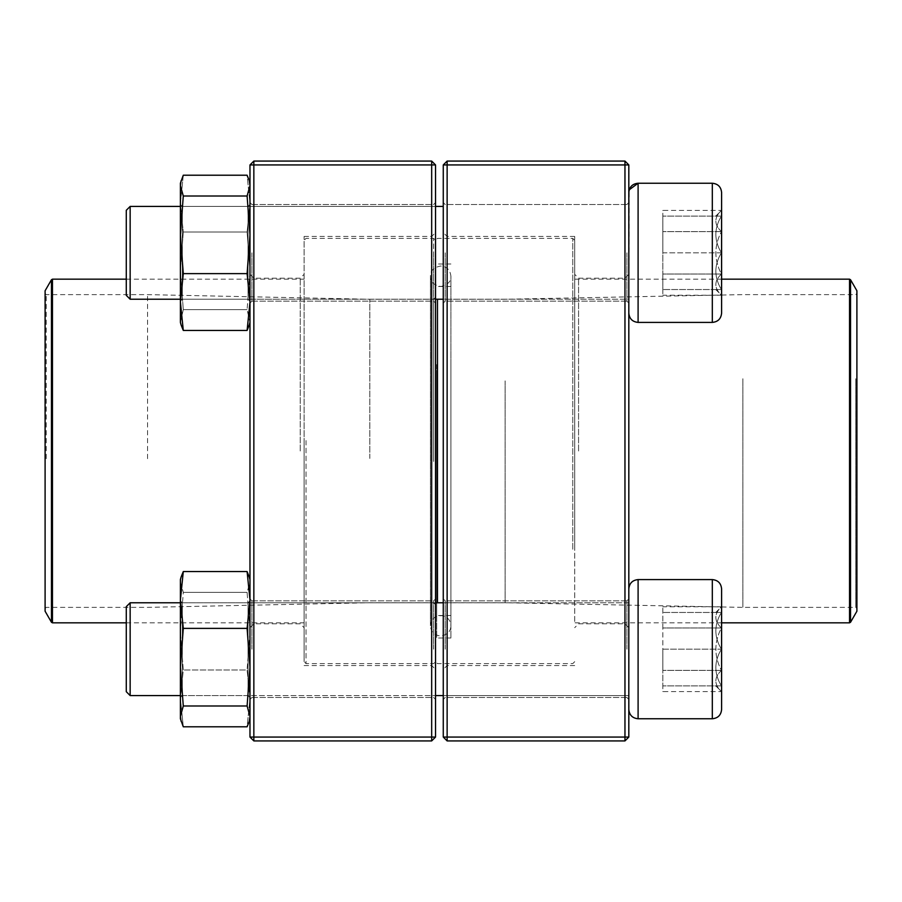 <?xml version="1.0" encoding="UTF-8"?>
<svg xmlns="http://www.w3.org/2000/svg" width="902" height="902" viewBox="0 0 902 902"><rect width="100%" height="100%" fill="white"/><g stroke="black" fill="none" stroke-linecap="round" stroke-linejoin="round"><path stroke-width="0.68" stroke-dasharray="4.51 3.38" d="M447.133 740.925L624.962 740.925L624.962 737.058L447.133 737.058L447.133 164.942L624.962 164.942L624.962 737.058L628.818 737.058L628.818 164.942L624.962 161.075L447.133 161.075L443.265 164.942L443.265 737.058L447.133 737.058L447.133 740.925L443.265 737.058M628.818 451L628.818 627.668L628.818 451M628.818 252.819L628.818 313.129L628.818 252.819M628.818 649.181L628.818 588.871L628.818 649.181M443.265 451L443.265 669.408L443.265 451M443.265 252.819L443.265 303.072L443.265 252.819M443.265 649.181L443.265 699.433L443.265 649.181M626.89 252.819L626.89 301.144L626.89 252.819M445.205 252.819L445.205 301.144L445.205 252.819M626.89 649.181L626.89 600.856L626.89 649.181M445.205 649.181L445.205 600.856L445.205 649.181M447.133 451L447.133 236.448L447.133 451M574.698 451L574.698 236.448L574.698 451M624.962 451L624.962 278.199L624.962 451M578.565 451L578.565 278.199L578.565 451M447.133 161.075L447.133 164.942L443.265 164.942M628.818 164.942L624.962 164.942L624.962 161.075M628.818 737.058L624.962 740.925M721.6 252.819L721.6 313.129L721.6 252.819M130.147 252.819L130.147 299.216L130.147 252.819M126.28 252.819L126.28 295.349L126.28 252.819M721.408 252.819L721.408 289.542C714.001 277.388 714.001 265.143 721.408 252.819C714.001 240.665 714.001 228.42 721.408 216.097L721.408 252.819L721.408 216.097C714.023 216.097 714.023 216.097 721.408 216.097C714.023 216.097 714.023 216.097 721.408 216.097C714.001 228.262 714.001 240.507 721.408 252.819C714.001 264.985 714.001 277.23 721.408 289.542L721.408 252.819L662.846 252.819L662.846 289.542L662.846 216.097L662.846 252.819L721.408 252.819M721.408 289.542L721.408 295.225L721.408 289.542C714.023 289.542 714.023 289.542 721.408 289.542C714.023 289.542 714.023 289.542 721.408 289.542L662.846 289.542L721.408 289.542M721.408 216.097L662.846 216.097L721.408 216.097M715.726 216.097L721.6 210.414L721.408 274.028C714.001 281.052 714.001 288.11 721.408 295.225L721.408 274.028L721.408 295.225C714.001 288.212 714.001 281.142 721.408 274.028C714.023 259.9 714.023 245.761 721.408 231.622C714.001 224.598 714.001 217.529 721.408 210.414C714.001 217.438 714.001 224.508 721.408 231.622L721.408 210.414L662.846 210.414L662.846 231.622L662.846 210.414M712.321 322.409L638.097 322.409L638.097 183.241L638.097 252.819L638.097 183.241L712.321 183.241L712.321 322.409C717.958 321.856 721.048 318.767 721.6 313.129L721.6 192.521M628.818 192.521L628.818 313.129L629.224 189.803M130.147 299.216L130.147 206.434L126.28 210.301L126.28 295.349L130.147 299.216L628.818 299.216L628.818 206.434L628.818 299.216L443.265 299.216M180.4 299.216L435.542 299.216M721.408 274.028L721.408 231.622C714.023 245.761 714.023 259.9 721.408 274.028L662.846 274.028L662.846 231.622L662.846 295.225L662.846 274.028L721.408 274.028M721.408 231.622L662.846 231.622L721.408 231.622M715.726 289.542L721.6 295.225L662.846 295.225M721.6 649.181L721.6 588.871L721.6 649.181M130.147 695.566L130.147 602.784L130.147 695.566L130.147 602.784L628.818 602.784L628.818 695.566L628.818 602.784L443.265 602.784M130.147 602.784L126.28 606.651L126.28 691.699M721.408 649.181L721.408 612.458C714.001 624.612 714.001 636.857 721.408 649.181C714.001 661.335 714.001 673.58 721.408 685.903L721.408 649.181L721.408 685.903C714.023 685.903 714.023 685.903 721.408 685.903C714.023 685.903 714.023 685.903 721.408 685.903C714.001 673.738 714.001 661.493 721.408 649.181C714.001 637.015 714.001 624.77 721.408 612.458L721.408 649.181L662.846 649.181L662.846 685.903L662.846 649.181L721.408 649.181M721.408 612.458L721.408 606.775L721.408 612.458C714.023 612.458 714.023 612.458 721.408 612.458C714.023 612.458 714.023 612.458 721.408 612.458L662.846 612.458L721.408 612.458M721.408 685.903L662.846 685.903L721.408 685.903M715.726 685.903L721.6 691.586L721.408 627.972C714.001 620.948 714.001 613.89 721.408 606.775L721.408 627.972L721.408 606.775C714.001 613.788 714.001 620.858 721.408 627.972C714.023 642.1 714.023 656.239 721.408 670.378C714.001 677.402 714.001 684.471 721.408 691.586C714.001 684.562 714.001 677.492 721.408 670.378L721.408 691.586L662.846 691.586L662.846 670.378L662.846 691.586M721.6 709.479L721.6 588.871C721.048 583.233 717.958 580.144 712.321 579.591L712.321 718.759M638.097 718.759L638.097 579.591L638.097 718.759L638.097 579.591L712.321 579.591M628.818 709.479L628.818 588.871L628.818 709.479M721.408 627.972L721.408 670.378C714.023 656.239 714.023 642.1 721.408 627.972L662.846 627.972L662.846 670.378L662.846 606.775L662.846 627.972L721.408 627.972M721.408 670.378L662.846 670.378L721.408 670.378M715.726 612.458L721.6 606.775L662.846 606.775M450.899 364.577L450.899 638.018L450.899 364.577M450.899 374.995L450.899 615.491L450.899 374.995M435.542 364.036L435.542 639.18L435.542 364.036M435.542 353.64L435.542 661.685L435.542 353.64M572.77 549.25L572.77 238.387L572.77 549.25M437.47 602.784L437.47 299.216M574.698 548.36L574.698 240.315L574.698 548.36M574.698 371.601L574.698 622.831L574.698 371.601M856.9 290.771L856.9 611.229M856.9 378.209L856.9 608.523L856.9 378.209M855.739 378.739L855.739 607.373L855.739 378.739M742.865 378.739L742.865 607.373L742.865 378.739M505.12 380.881L505.12 602.728L505.12 380.881M437.47 380.881L437.47 602.728L437.47 380.881M435.542 379.99L435.542 604.667L435.542 379.99M435.542 375.525L435.542 614.33L435.542 375.525M435.542 458.554L435.542 297.333L435.542 458.554M435.542 461.35L435.542 240.315L435.542 461.35M306.037 440.548L306.037 663.613L306.037 440.548M433.603 461.452L433.603 238.387L433.603 461.452M304.098 440.65L304.098 661.685L304.098 440.65M304.098 459.445L304.098 279.169L304.098 459.445M45.1 611.229L45.1 290.771M45.1 458.746L45.1 293.477L45.1 458.746M46.261 458.69L46.261 294.627L46.261 458.69M147.545 458.69L147.545 294.627L147.545 458.69M369.82 458.453L369.82 299.272L369.82 458.453M433.603 458.453L433.603 299.272L433.603 458.453M253.845 740.925L431.675 740.925L435.542 737.058L435.542 164.942L431.675 164.942L431.675 737.058L253.845 737.058L253.845 164.942L431.675 164.942L431.675 161.075L253.845 161.075L253.845 164.942L249.978 164.942L249.978 737.058L253.845 737.058L253.845 740.925L249.978 737.058M249.978 451L249.978 627.668L249.978 451M249.978 252.819L249.978 303.072L249.978 252.819M249.978 649.181L249.978 699.433L249.978 649.181M435.542 451L435.542 669.408L435.542 451M435.542 252.819L435.542 303.072L435.542 252.819M435.542 649.181L435.542 699.433L435.542 649.181M251.917 252.819L251.917 301.144L251.917 252.819M433.603 252.819L433.603 301.144L433.603 252.819M251.917 649.181L251.917 600.856L251.917 649.181M433.603 649.181L433.603 600.856L433.603 649.181M431.675 451L431.675 236.448L431.675 451M304.098 451L304.098 236.448L304.098 451M253.845 451L253.845 278.199L253.845 451M300.242 451L300.242 278.199L300.242 451M431.675 740.925L431.675 737.058L435.542 737.058M435.542 164.942L431.675 161.075M253.845 161.075L249.978 164.942M180.4 661.685L180.4 600.856L180.4 661.685M180.4 581.97L180.4 718.759L180.4 698.385L183.286 726.787L180.4 698.385L180.4 631.163L183.286 669.972L180.4 698.385L183.286 669.972L180.4 631.163L180.4 581.97L183.286 592.366L180.4 631.163L183.286 592.366L180.4 581.97L181.065 577.145L180.4 581.97M249.313 577.145L247.103 571.564L249.978 599.977L247.103 628.378L249.978 667.187L247.103 705.995L249.978 716.391L249.313 721.217L247.103 726.787L249.978 698.385L247.103 669.972L249.978 631.163L247.103 592.366L249.978 581.97L249.978 718.759L249.978 579.591L249.978 581.97L249.313 577.145L249.978 581.97L247.103 592.366L249.978 631.163L247.103 669.972L183.286 669.972L247.103 669.972L249.978 698.385L247.103 726.787L183.286 726.787L181.065 721.217L180.4 716.391L181.054 721.217M247.103 592.366L183.286 592.366L247.103 592.366M249.978 661.685L249.978 600.856L249.978 661.685M248.05 661.189L248.05 602.784L248.05 661.189M182.328 661.189L182.328 602.784L182.328 661.189M180.4 695.848L180.4 600.856L180.4 695.848M181.054 577.133L180.4 579.591L180.4 716.391L183.286 705.995L247.103 705.995M247.103 571.564L183.286 571.564L180.4 599.977L183.286 628.378L180.4 667.187L183.286 705.995M247.103 628.378L183.286 628.378M181.065 577.145L183.286 571.564M249.978 695.848L249.978 600.856L249.978 695.848M249.978 581.97L249.978 718.759L249.978 581.97M248.05 693.988L248.05 602.784L248.05 693.988M182.328 693.988L182.328 602.784L182.328 693.988M180.4 240.315L180.4 301.144L180.4 240.315M181.054 180.783L180.4 183.241L180.4 322.409L183.286 309.634L180.4 270.837L183.286 232.028L180.4 203.615L183.286 175.214L181.065 180.783L180.4 185.609L183.286 196.005L180.4 234.813L183.286 273.622L180.4 302.023L183.286 330.436L181.065 324.855L180.4 320.03L181.054 324.867M249.313 324.855L249.978 320.03L249.978 270.837L247.103 309.634L249.978 322.409L249.978 183.241L249.978 270.837L247.103 232.028L183.286 232.028L180.4 203.615L183.286 175.214L247.103 175.214L249.978 203.615L249.978 183.241L249.978 322.409L249.978 203.615L247.103 232.028L249.978 203.615L247.103 175.214L249.313 180.783L249.978 185.609L247.103 196.005L249.978 234.813L247.103 273.622L249.978 302.023L247.103 330.436L249.313 324.855L249.978 320.03L247.103 309.634L249.978 270.837L247.103 232.028L183.286 232.028L180.4 270.837L183.286 309.634L180.4 320.03L181.065 324.855M247.103 309.634L183.286 309.634L247.103 309.634M247.103 330.436L183.286 330.436M247.103 273.622L183.286 273.622M247.103 196.005L183.286 196.005M249.978 240.315L249.978 301.144L249.978 240.315M248.05 240.811L248.05 299.216L248.05 240.811M182.328 240.811L182.328 299.216L182.328 240.811M180.4 206.152L180.4 301.144L180.4 206.152M249.978 206.152L249.978 301.144L249.978 206.152M248.05 208.012L248.05 299.216L248.05 208.012M182.328 208.012L182.328 299.216L182.328 208.012M436.692 364.577L436.692 638.018L436.692 364.577M849.537 279.169L849.537 622.831M850.541 622.256L850.541 279.744M436.692 374.995L436.692 615.491L436.692 374.995M52.463 622.831L52.463 279.169M51.459 279.744L51.459 622.256M626.89 204.506L445.205 204.506L443.265 202.567L445.205 204.506L626.89 204.506L628.818 202.567L626.89 204.506M626.89 301.144L445.205 301.144L443.265 303.072L445.205 301.144L626.89 301.144L628.818 303.072L626.89 301.144M626.89 600.856L445.205 600.856L443.265 598.928L445.205 600.856L626.89 600.856L628.818 598.928L626.89 600.856M626.89 697.494L445.205 697.494L443.265 699.433L445.205 697.494L626.89 697.494L628.818 699.433L626.89 697.494M574.698 236.448L447.133 236.448L443.265 232.592M574.698 665.552L447.133 665.552L443.265 669.408M628.818 274.332L624.962 278.199L578.565 278.199L574.698 274.332M628.818 627.668L624.962 623.801L578.565 623.801L574.698 627.668M130.147 206.434L443.265 206.434M638.097 322.409C632.471 321.856 629.37 318.767 628.818 313.129M180.4 206.434L435.542 206.434M180.4 695.566L435.542 695.566L180.4 695.566M443.265 695.566L628.818 695.566L443.265 695.566M180.4 602.784L435.542 602.784M638.097 579.591C632.471 580.144 629.37 583.233 628.818 588.871M450.899 263.982L436.692 263.982L435.542 262.82M450.899 638.018L436.692 638.018L435.542 639.18M574.698 240.315L572.77 238.387L437.47 238.387L435.542 240.315L433.603 238.387L306.037 238.387L304.098 240.315M574.698 661.685L572.77 663.613L437.47 663.613L435.542 661.685L433.603 663.613L306.037 663.613L304.098 661.685M721.6 279.169L574.698 279.169M721.6 622.831L574.698 622.831M45.1 608.523L46.261 607.373L147.545 607.373L369.82 602.728L433.603 602.728L435.542 604.667L437.47 602.728L505.12 602.728L742.865 607.373L855.739 607.373L856.9 608.523M45.1 293.477L46.261 294.627L147.545 294.627L369.82 299.272L433.603 299.272L435.542 297.333L437.47 299.272L505.12 299.272L742.865 294.627L855.739 294.627L856.9 293.477M450.899 286.509L436.692 286.509L435.542 287.67M450.899 615.491L436.692 615.491L435.542 614.33M430.412 625.063L430.412 625.729C431.382 618.4 435.61 615.085 443.074 615.773C447.967 617.295 450.583 620.61 450.899 625.729L450.899 276.271C451.316 281.21 448.023 284.615 441.022 286.509C433.851 285.28 430.31 281.864 430.412 276.271L430.412 625.729C431.021 631.952 434.437 635.369 440.661 635.978C447.426 634.782 450.842 631.366 450.899 625.729L450.899 276.271C450.301 270.048 446.885 266.631 440.661 266.022C433.772 267.342 430.367 270.758 430.412 276.271L430.412 625.063M126.28 622.831L304.098 622.831M126.28 279.169L304.098 279.169M251.917 301.144L433.603 301.144L435.542 303.072L433.603 301.144L251.917 301.144L249.978 303.072L251.917 301.144M251.917 204.506L433.603 204.506L435.542 202.567L433.603 204.506L251.917 204.506L249.978 202.567L251.917 204.506M251.917 697.494L433.603 697.494L435.542 699.433L433.603 697.494L251.917 697.494L249.978 699.433L251.917 697.494M251.917 600.856L433.603 600.856L435.542 598.928L433.603 600.856L251.917 600.856L249.978 598.928L251.917 600.856M304.098 665.552L431.675 665.552L435.542 669.408M304.098 236.448L431.675 236.448L435.542 232.592M249.978 627.668L253.845 623.801L300.242 623.801L304.098 627.668M249.978 274.332L253.845 278.199L300.242 278.199L304.098 274.332M182.328 695.566L248.05 695.566L249.978 697.494L248.05 695.566L182.328 695.566L180.4 697.494L182.328 695.566M182.328 602.784L248.05 602.784L249.978 600.856L248.05 602.784L182.328 602.784L180.4 600.856L182.328 602.784M249.978 718.759L249.324 721.217M249.978 579.591L249.324 577.133M182.328 299.216L248.05 299.216L249.978 301.144L248.05 299.216L182.328 299.216L180.4 301.144L182.328 299.216M182.328 206.434L248.05 206.434L249.978 204.506L248.05 206.434L182.328 206.434L180.4 204.506L182.328 206.434M249.978 183.241L249.324 180.783M249.978 322.409L249.324 324.867"/><path stroke-width="1.35" d="M624.962 740.925L447.133 740.925L443.265 737.058L443.265 164.942L447.133 164.942L447.133 737.058L624.962 737.058L624.962 164.942L447.133 164.942L447.133 161.075L624.962 161.075L624.962 164.942L628.818 164.942L628.818 737.058L624.962 737.058L624.962 740.925L628.818 737.058M447.133 740.925L447.133 737.058L443.265 737.058M443.265 164.942L447.133 161.075M624.962 161.075L628.818 164.942M721.6 192.521L721.6 313.129C721.048 318.767 717.958 321.856 712.321 322.409L712.321 183.241C717.958 183.794 721.048 186.883 721.6 192.521C721.048 186.883 717.958 183.794 712.321 183.241L638.097 183.241C632.46 183.794 629.37 186.883 628.818 192.521M629.224 189.803L638.097 183.241L638.097 322.409L712.321 322.409M130.147 299.216L126.28 295.349L126.28 210.301L130.147 206.434L130.147 299.216L180.4 299.216M435.542 299.216L443.265 299.216M721.6 588.871L721.6 709.479C721.048 715.117 717.958 718.206 712.321 718.759L712.321 579.591C717.958 580.144 721.048 583.233 721.6 588.871M130.147 649.181L130.147 695.566L180.4 695.566L130.147 695.566L126.28 691.699L126.28 606.651L130.147 602.784L130.147 649.181M712.321 579.591L638.097 579.591L638.097 718.759C632.46 718.206 629.37 715.117 628.818 709.479C629.37 715.117 632.471 718.206 638.097 718.759L712.321 718.759C717.958 718.206 721.048 715.117 721.6 709.479M437.47 299.216L437.47 602.784M850.541 622.256L856.9 611.229L856.9 290.771L850.541 279.744L850.541 622.256L849.537 622.831L849.537 279.169L721.6 279.169M45.1 458.881L45.1 611.229L51.459 622.256L51.459 279.744L45.1 290.771L45.1 458.881M431.675 740.925L253.845 740.925L253.845 737.058L431.675 737.058L431.675 164.942L253.845 164.942L253.845 737.058L249.978 737.058L249.978 164.942L253.845 161.075L431.675 161.075L435.542 164.942L435.542 737.058L431.675 737.058L431.675 740.925L435.542 737.058M431.675 161.075L431.675 164.942L435.542 164.942M249.978 164.942L253.845 164.942L253.845 161.075M249.978 737.058L253.845 740.925M181.065 721.217L180.4 716.391L183.286 705.995L247.103 705.995L249.978 716.391L249.313 721.217L247.103 726.787L183.286 726.787L180.4 718.759L180.4 579.591L181.054 577.133M247.103 705.995L249.978 667.187L247.103 628.378L249.978 599.977L247.103 571.564L183.286 571.564L181.065 577.145M247.103 571.564L249.313 577.145M247.103 628.378L183.286 628.378L180.4 599.977L183.286 571.564M183.286 705.995L180.4 667.187L183.286 628.378M181.054 324.867L180.4 322.409L180.4 183.241L183.286 175.214L247.103 175.214L249.313 180.783L249.978 185.609L247.103 196.005L183.286 196.005L180.4 185.609L181.065 180.783M249.313 324.855L247.103 330.436L183.286 330.436L180.4 302.023L183.286 273.622L180.4 234.813L183.286 196.005M247.103 330.436L249.978 302.023L247.103 273.622L183.286 273.622M181.065 324.855L183.286 330.436M247.103 273.622L249.978 234.813L247.103 196.005M126.28 279.169L52.463 279.169L52.463 622.831L126.28 622.831M130.147 206.434L180.4 206.434M435.542 206.434L443.265 206.434M638.097 322.409C632.471 321.856 629.37 318.767 628.818 313.129M435.542 695.566L443.265 695.566L435.542 695.566M130.147 602.784L180.4 602.784M435.542 602.784L443.265 602.784M638.097 579.591C632.471 580.144 629.37 583.233 628.818 588.871M126.28 691.699L130.147 695.566M638.097 718.759L712.321 718.759M849.537 622.831L721.6 622.831M849.537 279.169L850.541 279.744M51.459 622.256L52.463 622.831M52.463 279.169L51.459 279.744M249.978 718.759L249.324 721.217M249.978 579.591L249.324 577.133M249.978 183.241L249.324 180.783M249.978 322.409L249.324 324.867"/></g></svg>
